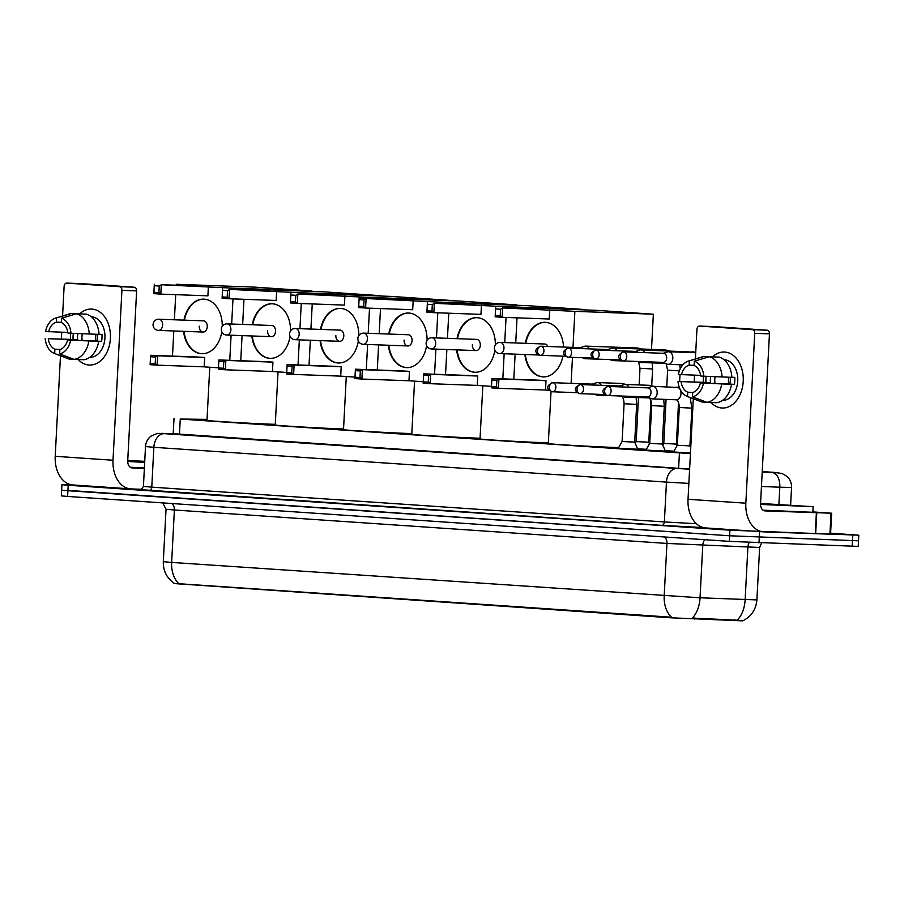 <?xml version="1.0" encoding="UTF-8"?>
<svg xmlns="http://www.w3.org/2000/svg" width="904" height="904" viewBox="0 0 904 904"><rect width="100%" height="100%" fill="white"/><g stroke="black" fill="none" stroke-linecap="round" stroke-linejoin="round"><path stroke-width="1.36" d="M637.783 449.231L618.302 448.214M665.389 451.107L645.908 450.09M690.453 453.073L673.503 451.966M646.36 449.288L637.614 448.825M673.966 451.164L665.22 450.7M174.528 583.577L670.113 617.76L742.715 620.867C751.303 616.505 756.038 609.522 756.897 599.906L759.642 547.474L666.949 543.44L174.393 509.992L166.042 509.246L162.675 502.895M207.027 419.354L180.269 419.049L690.43 453.605M180.133 584.492L180.178 583.803L178.947 583.769A24.51 17.176 -86.1 0 1 171.647 562.424L700.035 597.793A24.51 14.227 92.4 0 1 692.272 618.053L739.133 620.313M830.595 533.157L858.8 535.213L858.506 540.807L729.63 535.778L61.641 490.284L61.348 495.878L67.608 496.443L729.336 541.372L858.212 546.4L858.506 540.807L729.63 535.778L67.676 490.363M180.178 583.803L671.491 617.217A24.51 17.176 93.9 0 1 664.191 595.872L666.949 543.44A7.006 4.904 93.9 0 0 664.395 536.965M762.208 472.148L766.513 472.171L762.23 471.752M858.8 535.213L729.923 530.185L68.195 485.256L61.935 484.691L72.715 484.951M173.206 433.671L689.616 469.063M760.569 503.471L813.125 506.703L760.535 504.421M813.125 506.703L812.843 512.297L763.066 510.184M760.558 503.72L800.967 506.07L760.535 504.172M724.759 352.051A28.001 19.967 92.1 0 1 743.224 381.375A28.001 19.967 92.1 0 1 721.821 407.986A28.001 19.967 92.1 0 1 710.973 402.495A28.001 19.967 92.1 0 0 721.821 407.986A28.001 19.967 92.1 0 0 722.273 408.009A28.001 19.967 92.1 0 0 743.235 381.059A28.001 19.967 92.1 0 0 724.759 352.051A28.001 19.967 92.1 0 0 712.646 356.707A28.001 19.967 92.1 0 1 724.307 352.029A28.001 19.967 92.1 0 1 724.759 352.051M812.854 511.913L831.646 513.212L830.55 534.185L763.993 531.88A28.001 19.628 -86.1 0 1 763.564 531.857A28.001 19.628 -86.1 0 1 745.834 503.2L754.738 333.327A3.503 2.497 -87.9 0 0 752.433 329.655L767.146 330.197A3.503 2.497 92.1 0 1 769.451 333.858L760.546 503.743A7.006 4.904 93.9 0 0 764.976 510.907A7.006 4.904 93.9 0 0 765.089 510.907L831.646 513.212M706.193 527.959A28.001 19.628 -86.1 0 1 705.753 527.936A28.001 19.628 -86.1 0 1 688.034 499.279L693.3 398.743M703.335 382.347A28.001 19.967 92.1 0 1 703.572 376.188A28.001 19.967 92.1 0 0 703.335 382.347M714.216 326.604A3.503 2.497 92.1 0 1 714.273 326.604A3.503 2.497 92.1 0 1 714.329 326.604L699.617 326.073L752.433 329.655M699.617 326.073A3.503 2.497 -87.9 0 0 699.56 326.073A3.503 2.497 -87.9 0 0 696.939 329.395L695.391 358.967M694.182 381.951L694.543 375.171M714.329 326.604L767.146 330.197M694.34 361.171L694.114 365.476A14.001 9.989 92.1 0 1 700.747 375.996L703.82 376.211A18.204 12.984 92.1 0 0 694.34 361.171L709.324 356.741L719.132 357.103A23.108 16.475 92.1 0 1 731.878 377.341L703.82 376.211M700.385 382.991L731.517 384.336A23.108 16.475 92.1 0 1 716.736 402.709L706.928 402.348L692.475 396.845L692.701 392.551A14.001 9.989 92.1 0 0 700.385 382.991L729.81 384.064A14.001 9.989 -87.9 0 0 730.206 377.284M724.036 359.724A20.306 14.475 92.1 0 1 724.353 359.747A20.306 14.475 92.1 0 1 737.754 380.765A20.306 14.475 92.1 0 1 722.556 400.314M706.16 376.313A20.306 14.475 92.1 0 0 705.934 382.437L678.023 381.477L710.51 382.754A14.001 9.989 -87.9 0 1 710.713 376.505M731.517 384.336L734.398 384.369A20.306 14.475 92.1 0 0 734.76 377.386L731.878 377.273M714.137 356.922L704.34 356.402L689.356 360.832L689.142 365.137L694.125 365.318M721.708 383.974A23.108 16.475 92.1 0 1 706.928 402.348M693.142 392.404L687.718 392.212L687.492 396.506L701.945 402.009L706.476 402.178M701.945 402.009A23.108 16.475 92.1 0 1 700.905 401.658L687.198 396.404A18.204 12.984 92.1 0 1 678.023 381.477M700.656 375.386L678.384 374.482A18.204 12.984 92.1 0 1 688.486 361.058L702.544 356.809A23.108 16.475 92.1 0 1 704.34 356.402M703.448 383.194A18.204 12.984 92.1 0 1 692.475 396.845M688.486 361.058A18.204 12.984 92.1 0 1 689.356 360.832M687.718 392.212A14.001 9.989 92.1 0 1 681.085 381.68M681.458 374.685A14.001 9.989 92.1 0 1 689.142 365.137M709.324 356.741A23.108 16.475 92.1 0 1 722.07 376.979M715.019 383.522A14.001 9.989 92.1 0 1 715.132 376.685M728.635 384.019A17.504 12.486 92.1 0 1 728.76 377.228M729.81 384.064L734.398 384.369M705.934 382.437L710.51 382.754M127.746 460.509L144.73 461.322M144.685 462.226L127.713 461.209M81.394 283.641A3.503 2.497 92.1 0 1 81.45 283.641A3.503 2.497 92.1 0 1 81.507 283.641L134.323 287.223A3.503 2.497 92.1 0 1 136.628 290.896L127.724 460.769L144.719 461.515M144.674 462.419L127.713 461.458M144.38 468.012L130.244 467.221M618.664 447.582A38.51 0.61 -177 0 1 614.166 447.435A38.51 0.61 -177 0 1 572.164 445.367A38.51 0.61 -177 0 1 548.299 443.559L551.033 391.488M562.909 356.142A27.301 19.47 92.1 0 1 543.123 376.889A27.301 19.47 92.1 0 1 542.694 376.866A27.301 19.47 92.1 0 1 524.874 354.504M525.28 343.305A27.301 19.47 92.1 0 1 545.112 322.31A27.301 19.47 92.1 0 1 545.553 322.332A27.301 19.47 92.1 0 1 563.565 347.057M542.739 309.168L502.635 307.925L574.876 311.349L653.355 314.208L596.052 310.309L517.574 307.462L542.739 309.168M500.579 309.224L500.24 315.79L502.138 317.293L495.166 316.818L495.652 307.45L495.595 308.885L500.579 309.224L502.635 307.925L502.138 317.293L549.225 319.01L549.711 309.643M517.574 307.462L517.529 308.253M517.031 317.835L515.721 342.966M515.133 354.153L513.811 379.273M549.27 390.291L545.496 390.031L545.993 380.663L539.021 380.188L491.934 378.482L498.906 378.957L498.42 388.324L491.437 387.85L491.934 378.482L491.437 387.85M571.102 383.352L572.469 357.362M572.989 347.407L574.876 311.349M651.513 349.373L653.355 314.208M495.595 308.885L495.256 315.451L500.24 315.79M495.166 316.818L495.256 315.451M545.496 390.031L498.42 388.324L496.511 386.822L491.527 386.483M545.993 380.663L498.906 378.957L496.861 380.245L491.878 379.906M496.511 386.822L496.861 380.245M525.766 343.328A27.301 19.47 92.1 0 1 545.361 322.321M547.982 346.492A5.605 3.989 -87.9 0 0 544.818 344.017L500.183 342.401A5.605 3.989 92.1 0 1 500.274 342.401A5.605 3.989 92.1 0 1 503.969 348.266A5.605 3.989 92.1 0 1 499.776 353.588A5.605 3.989 92.1 0 1 499.686 353.588M543.372 376.889A27.301 19.47 92.1 0 1 525.36 354.526M548.332 442.881A38.51 0.61 -177 0 1 545.903 442.791A38.51 0.61 -177 0 1 503.901 440.734A38.51 0.61 -177 0 1 480.035 438.915L482.826 385.782M494.872 350.289A27.301 19.47 92.1 0 1 474.86 372.256A27.301 19.47 92.1 0 1 474.43 372.233A27.301 19.47 92.1 0 1 456.61 349.871M457.017 338.672A27.301 19.47 92.1 0 1 476.849 317.677A27.301 19.47 92.1 0 1 477.289 317.699A27.301 19.47 92.1 0 1 495.335 344.853M474.476 304.535L434.361 303.292L506.613 306.716L585.091 309.563L527.789 305.676L449.311 302.817L474.476 304.535M432.315 304.58L431.965 311.157L433.875 312.66L426.903 312.185L427.389 302.817L427.332 304.252L432.315 304.58L434.361 303.292L433.875 312.66L480.962 314.377L481.448 305.01M449.311 302.817L449.265 303.608M448.768 313.202L447.446 338.322M446.858 349.52L445.548 374.64M491.516 386.37L477.233 385.398L477.73 376.03L470.747 375.555L423.671 373.849L430.643 374.324L430.157 383.691L423.174 383.217L423.671 373.849L423.174 383.217M502.827 378.878L504.149 353.746M504.737 342.559L506.048 317.44M506.556 307.846L506.613 306.716M427.332 304.252L426.982 310.818L431.965 311.157M426.903 312.185L426.982 310.818M477.233 385.398L430.157 383.691L428.247 382.189L423.264 381.85M477.73 376.03L430.643 374.324L428.586 375.612L423.614 375.273M428.247 382.189L428.586 375.612M472.363 344.718A5.605 3.989 -87.9 0 0 476.137 350.582A5.605 3.989 -87.9 0 0 480.329 345.249A5.605 3.989 -87.9 0 0 476.555 339.384L431.92 337.757A5.605 3.989 92.1 0 1 432.01 337.768A5.605 3.989 92.1 0 1 435.694 343.633A5.605 3.989 92.1 0 1 431.513 348.955A5.605 3.989 92.1 0 1 431.423 348.955M457.503 338.695A27.301 19.47 92.1 0 1 477.097 317.688M475.108 372.256A27.301 19.47 92.1 0 1 457.096 349.882M480.069 438.248A38.51 0.61 -177 0 1 477.628 438.157A38.51 0.61 -177 0 1 435.638 436.09A38.51 0.61 -177 0 1 411.772 434.282L414.563 381.149M426.598 345.644A27.301 19.47 92.1 0 1 406.597 367.623A27.301 19.47 92.1 0 1 406.167 367.589A27.301 19.47 92.1 0 1 388.336 345.238M388.743 334.039A27.301 19.47 92.1 0 1 408.585 313.044A27.301 19.47 92.1 0 1 409.015 313.066A27.301 19.47 92.1 0 1 427.072 340.22M406.212 299.891L359.125 298.184L438.35 302.083L516.828 304.93L459.526 301.043L381.047 298.184L406.212 299.891M364.052 299.947L363.702 306.524L365.611 308.027L358.628 307.552L359.125 298.184L359.069 299.608L364.052 299.947L366.097 298.659L365.611 308.027L412.699 309.733L413.184 300.365M381.047 298.184L381.002 298.975M380.505 308.569L379.183 333.689M378.595 344.876L377.284 370.007M423.253 381.737L408.97 380.765L409.467 371.397L402.483 370.922L355.396 369.205L362.38 369.679L361.882 379.047L354.91 378.573L355.396 369.205L354.91 378.573M434.564 374.245L435.886 349.113M436.474 337.926L437.785 312.795M438.293 303.213L438.35 302.083M359.069 299.608L358.718 306.185L363.702 306.524M358.628 307.552L358.718 306.185M408.97 380.765L361.882 379.047L359.984 377.544L355.001 377.217M409.467 371.397L362.38 369.679L360.323 370.979L355.34 370.64M359.984 377.544L360.323 370.979M404.099 340.073A5.605 3.989 -87.9 0 0 407.873 345.949A5.605 3.989 -87.9 0 0 412.066 340.616A5.605 3.989 -87.9 0 0 408.28 334.751L363.657 333.124A5.605 3.989 92.1 0 1 363.736 333.135A5.605 3.989 92.1 0 1 367.431 338.989A5.605 3.989 92.1 0 1 363.25 344.322A5.605 3.989 92.1 0 1 363.159 344.311M389.24 334.062A27.301 19.47 92.1 0 1 408.834 313.055M406.845 367.623A27.301 19.47 92.1 0 1 388.833 345.249M411.806 433.615A38.51 0.61 -177 0 1 409.365 433.524A38.51 0.61 -177 0 1 367.374 431.457A38.51 0.61 -177 0 1 343.509 429.649L346.288 376.505M358.334 341.011A27.301 19.47 92.1 0 1 338.333 362.979A27.301 19.47 92.1 0 1 337.893 362.956A27.301 19.47 92.1 0 1 320.072 340.605M320.479 329.406A27.301 19.47 92.1 0 1 340.322 308.411A27.301 19.47 92.1 0 1 340.751 308.433A27.301 19.47 92.1 0 1 358.809 335.587M337.949 295.258L297.834 294.026L370.086 297.439L448.553 300.297L391.251 296.41L312.784 293.551L337.949 295.258M295.789 295.314L295.438 301.891L297.348 303.394L290.365 302.919L290.862 293.551L290.805 294.975L295.789 295.314L297.834 294.026L297.348 303.394L344.424 305.1L344.921 295.732M312.784 293.551L312.739 294.342M312.242 303.925L310.919 329.056M310.332 340.243L309.021 365.374M354.989 377.104L340.706 376.132L341.192 366.764L334.22 366.289L287.133 364.572L294.116 365.046L293.619 374.414L286.647 373.94L287.133 364.572L286.647 373.94M366.301 369.612L367.623 344.481M368.199 333.293L369.521 308.162M370.018 298.58L370.086 297.439M290.805 294.975L290.455 301.552L295.438 301.891M290.365 302.919L290.455 301.552M340.706 376.132L293.619 374.414L291.721 372.911L286.737 372.572M341.192 366.764L294.116 365.046L292.06 366.346L287.077 366.007M291.721 372.911L292.06 366.346M335.825 335.44A5.605 3.989 -87.9 0 0 339.61 341.305A5.605 3.989 -87.9 0 0 343.802 335.983A5.605 3.989 -87.9 0 0 340.017 330.118L295.382 328.491A5.605 3.989 92.1 0 1 295.472 328.491A5.605 3.989 92.1 0 1 299.167 334.356A5.605 3.989 92.1 0 1 294.975 339.689A5.605 3.989 92.1 0 1 294.885 339.678M320.976 329.418A27.301 19.47 92.1 0 1 340.559 308.422M338.582 362.99A27.301 19.47 92.1 0 1 320.57 340.616M343.543 428.971A38.51 0.61 -177 0 1 341.102 428.891A38.51 0.61 -177 0 1 299.111 426.824A38.51 0.61 -177 0 1 275.245 425.016L278.025 371.872M290.071 336.378A27.301 19.47 92.1 0 1 270.07 358.346A27.301 19.47 92.1 0 1 269.629 358.323A27.301 19.47 92.1 0 1 251.809 335.96M252.216 324.773A27.301 19.47 92.1 0 1 272.059 303.778A27.301 19.47 92.1 0 1 272.488 303.8A27.301 19.47 92.1 0 1 290.546 330.954M269.674 290.625L229.571 289.382L301.823 292.806L380.29 295.664L322.988 291.777L244.521 288.918L269.674 290.625M227.514 290.681L227.175 297.246L229.074 298.749L222.101 298.275L222.599 288.907L222.531 290.342L227.514 290.681L229.571 289.382L229.074 298.749L276.161 300.467L276.658 291.099M244.521 288.918L244.475 289.709M243.967 299.292L242.656 324.423M242.069 335.61L240.746 360.741M286.726 372.459L272.443 371.499L272.929 362.131L265.957 361.656L218.87 359.939L225.853 360.413L225.356 369.781L218.384 369.307L218.87 359.939L218.384 369.307M298.037 364.967L299.348 339.847M299.936 328.661L301.258 303.529M301.755 293.947L301.823 292.806M222.531 290.342L222.192 296.919L227.175 297.246M222.101 298.275L222.192 296.919M272.443 371.499L225.356 369.781L223.457 368.278L218.474 367.939M272.929 362.131L225.853 360.413L223.796 361.713L218.813 361.374M223.457 368.278L223.796 361.713M267.561 330.807A5.605 3.989 -87.9 0 0 271.347 336.672A5.605 3.989 -87.9 0 0 275.539 331.35A5.605 3.989 -87.9 0 0 271.754 325.485L227.119 323.858A5.605 3.989 92.1 0 1 227.209 323.858A5.605 3.989 92.1 0 1 230.904 329.723A5.605 3.989 92.1 0 1 226.712 335.056A5.605 3.989 92.1 0 1 226.621 335.045M252.713 324.785A27.301 19.47 92.1 0 1 272.296 303.789M270.307 358.357A27.301 19.47 92.1 0 1 252.295 335.983M275.279 424.338A38.51 0.61 -177 0 1 272.838 424.258A38.51 0.61 -177 0 1 230.848 422.191A38.51 0.61 -177 0 1 206.982 420.383L209.762 367.239M221.808 331.745A27.301 19.47 92.1 0 1 201.807 353.713A27.301 19.47 92.1 0 1 201.366 353.69A27.301 19.47 92.1 0 1 183.546 331.327M183.953 320.129A27.301 19.47 92.1 0 1 203.784 299.134A27.301 19.47 92.1 0 1 204.225 299.156A27.301 19.47 92.1 0 1 222.271 326.321M201.411 285.992L161.307 284.749L233.548 288.173L312.027 291.031L254.725 287.133L176.246 284.285L201.411 285.992M159.251 286.048L158.912 292.613L160.81 294.116L153.838 293.642L154.324 284.274L154.268 285.709L159.251 286.048L161.307 284.749L160.81 294.116L207.897 295.834L208.395 286.466M176.246 284.285L176.212 285.076M175.704 294.659L174.393 319.79M173.805 330.977L172.483 356.097M218.463 367.826L204.18 366.854L204.666 357.487L197.693 357.023L150.606 355.306L157.578 355.781L157.093 365.148L150.12 364.674L150.606 355.306L150.12 364.674M229.774 360.334L231.085 335.214M231.673 324.016L232.995 298.896M233.492 289.314L233.548 288.173M154.268 285.709L153.929 292.274L158.912 292.613M153.838 293.642L153.929 292.274M204.18 366.854L157.093 365.148L155.183 363.645L150.2 363.306M204.666 357.487L157.578 355.781L155.533 357.069L150.55 356.73M155.183 363.645L155.533 357.069M199.298 326.174A5.605 3.989 -87.9 0 0 203.084 332.039A5.605 3.989 -87.9 0 0 207.276 326.717A5.605 3.989 -87.9 0 0 203.49 320.841L158.855 319.225A5.605 3.989 92.1 0 1 158.946 319.225A5.605 3.989 92.1 0 1 162.641 325.09A5.605 3.989 92.1 0 1 158.449 330.412A5.605 3.989 92.1 0 1 158.358 330.412M184.439 320.152A27.301 19.47 92.1 0 1 204.033 299.145M202.044 353.724A27.301 19.47 92.1 0 1 184.032 331.35M662.858 362.391L666.982 364.086A6.305 4.497 -87.9 0 0 668.011 364.323A6.305 4.497 -87.9 0 0 668.112 364.335A6.305 4.497 -87.9 0 0 672.825 358.346A6.305 4.497 -87.9 0 0 668.677 351.746A6.305 4.497 -87.9 0 0 668.576 351.735A6.305 4.497 -87.9 0 0 667.423 351.905L663.186 353.294M663.197 362.402A4.554 3.243 -87.9 0 0 663.276 362.402A4.554 3.243 -87.9 0 0 666.677 358.074A4.554 3.243 -87.9 0 0 663.672 353.317A4.554 3.243 -87.9 0 0 663.604 353.306A4.554 3.243 -87.9 0 0 663.536 353.306M637.569 361.476L639.377 362.21A6.305 4.497 -87.9 0 0 640.405 362.459A6.305 4.497 -87.9 0 0 640.507 362.459A6.305 4.497 -87.9 0 0 642.834 361.656M644.518 352.616A6.305 4.497 -87.9 0 0 641.072 349.871A6.305 4.497 -87.9 0 0 640.97 349.871A6.305 4.497 -87.9 0 0 639.817 350.029L635.58 351.419M637.874 352.379A4.554 3.243 -87.9 0 0 636.077 351.441A4.554 3.243 -87.9 0 0 635.998 351.43A4.554 3.243 -87.9 0 0 635.93 351.43M662.801 445.163L663.773 443.446L676.361 444.101L677.062 445.706M582.368 357.724L584.165 358.459A6.305 4.497 -87.9 0 0 585.204 358.707A6.305 4.497 -87.9 0 0 585.295 358.707L609.997 359.611L611.771 360.334A6.305 4.497 -87.9 0 0 612.799 360.583A6.305 4.497 -87.9 0 0 612.901 360.583A6.305 4.497 -87.9 0 0 615.228 359.792M616.912 350.741A6.305 4.497 -87.9 0 0 613.466 347.995A6.305 4.497 -87.9 0 0 613.364 347.995A6.305 4.497 -87.9 0 0 612.211 348.153L607.974 349.543M610.268 350.503A4.554 3.243 -87.9 0 0 608.471 349.565A4.554 3.243 -87.9 0 0 608.392 349.565A4.554 3.243 -87.9 0 0 608.324 349.554M635.196 443.288L636.167 441.57L648.756 442.226L649.456 443.83M589.306 348.865A6.305 4.497 -87.9 0 0 585.86 346.119A6.305 4.497 -87.9 0 0 585.758 346.119A6.305 4.497 -87.9 0 0 584.606 346.277L580.368 347.667M585.295 358.707A6.305 4.497 -87.9 0 0 587.623 357.916M582.662 348.628A4.554 3.243 -87.9 0 0 580.865 347.69A4.554 3.243 -87.9 0 0 580.786 347.69A4.554 3.243 -87.9 0 0 580.718 347.69M673.412 452.124L677.322 445.243L689.91 445.898L690.735 447.796M647.185 396.969L651.321 398.664A6.305 4.497 -87.9 0 0 652.349 398.901A6.305 4.497 -87.9 0 0 652.451 398.913A6.305 4.497 -87.9 0 0 657.163 392.912A6.305 4.497 -87.9 0 0 653.004 386.324A6.305 4.497 -87.9 0 0 652.914 386.313A6.305 4.497 -87.9 0 0 651.761 386.483L647.524 387.872M647.535 396.98A4.554 3.243 -87.9 0 0 647.614 396.98A4.554 3.243 -87.9 0 0 651.016 392.652A4.554 3.243 -87.9 0 0 648.01 387.895A4.554 3.243 -87.9 0 0 647.942 387.884A4.554 3.243 -87.9 0 0 647.863 387.884M645.806 450.26L649.716 443.367L662.304 444.022L665.468 451.288M621.907 396.042L623.715 396.788A6.305 4.497 -87.9 0 0 624.743 397.025A6.305 4.497 -87.9 0 0 624.845 397.037A6.305 4.497 -87.9 0 0 627.173 396.234M628.856 387.194A6.305 4.497 -87.9 0 0 625.41 384.449A6.305 4.497 -87.9 0 0 625.308 384.437A6.305 4.497 -87.9 0 0 624.155 384.607L619.918 385.997M622.212 386.946A4.554 3.243 -87.9 0 0 620.404 386.019A4.554 3.243 -87.9 0 0 620.336 386.008A4.554 3.243 -87.9 0 0 620.268 386.008M618.2 448.384L622.11 441.491L634.698 442.146L637.862 449.412M594.301 394.178L596.109 394.912A6.305 4.497 -87.9 0 0 597.137 395.161A6.305 4.497 -87.9 0 0 597.239 395.161A6.305 4.497 -87.9 0 0 599.567 394.359M601.25 385.319A6.305 4.497 -87.9 0 0 597.804 382.573A6.305 4.497 -87.9 0 0 597.702 382.573A6.305 4.497 -87.9 0 0 596.55 382.731L592.312 384.121M594.606 385.081A4.554 3.243 -87.9 0 0 592.798 384.143A4.554 3.243 -87.9 0 0 592.73 384.143A4.554 3.243 -87.9 0 0 592.662 384.132M91.937 309.089A28.001 19.967 92.1 0 1 110.401 338.401A28.001 19.967 92.1 0 1 88.999 365.013A28.001 19.967 92.1 0 1 78.151 359.532A28.001 19.967 92.1 0 0 88.999 365.013A28.001 19.967 92.1 0 0 89.451 365.035A28.001 19.967 92.1 0 0 110.412 338.096A28.001 19.967 92.1 0 0 91.937 309.089A28.001 19.967 92.1 0 0 79.823 313.733A28.001 19.967 92.1 0 1 91.485 309.066A28.001 19.967 92.1 0 1 91.937 309.089M141.566 489.29L131.17 488.917A28.001 19.628 -86.1 0 1 130.741 488.894A28.001 19.628 -86.1 0 1 113.011 460.238L121.916 290.353A3.503 2.497 -87.9 0 0 119.61 286.692L134.323 287.223M73.371 484.985A28.001 19.628 -86.1 0 1 72.941 484.962A28.001 19.628 -86.1 0 1 55.212 456.305L60.478 355.781M70.512 339.373A28.001 19.967 92.1 0 1 70.749 333.226A28.001 19.967 92.1 0 0 70.512 339.373M81.507 283.641L66.794 283.11L119.61 286.692M66.794 283.11A3.503 2.497 -87.9 0 0 66.738 283.099A3.503 2.497 -87.9 0 0 64.116 286.432L62.568 316.004M61.359 338.977L61.721 332.197M127.724 460.769A7.006 4.904 93.9 0 0 132.165 467.933A7.006 4.904 93.9 0 0 132.266 467.944L144.369 468.385M61.528 318.208L61.302 322.502A14.001 9.989 92.1 0 1 67.924 333.034L70.998 333.237A18.204 12.984 92.1 0 0 61.528 318.208L76.501 313.778L86.309 314.129A23.108 16.475 92.1 0 1 99.056 334.378L70.998 333.237M67.563 340.028L98.694 341.362A23.108 16.475 92.1 0 1 83.914 359.736L74.105 359.385L59.653 353.882L59.879 349.577A14.001 9.989 92.1 0 0 67.563 340.028L96.988 341.091A14.001 9.989 -87.9 0 0 97.383 334.31M91.214 316.762A20.306 14.475 92.1 0 1 91.53 316.773A20.306 14.475 92.1 0 1 104.932 337.802A20.306 14.475 92.1 0 1 89.745 357.34M73.337 333.339A20.306 14.475 92.1 0 0 73.111 339.475L48.262 338.717L77.687 339.78A14.001 9.989 -87.9 0 1 77.902 333.531M98.694 341.362L101.576 341.407A20.306 14.475 92.1 0 0 101.937 334.412L99.056 334.31M81.315 313.948L71.518 313.439L56.545 317.869L56.319 322.163L61.302 322.344M88.886 341.011A23.108 16.475 92.1 0 1 74.105 359.385M60.319 349.441L54.895 349.238L54.669 353.543L69.122 359.046L73.653 359.204M69.122 359.046A23.108 16.475 92.1 0 1 68.082 358.696L54.376 353.43A18.204 12.984 92.1 0 1 45.2 338.503M67.834 332.423L45.562 331.519A18.204 12.984 92.1 0 1 55.664 318.084L69.721 313.835A23.108 16.475 92.1 0 1 71.518 313.439M70.625 340.232A18.204 12.984 92.1 0 1 59.653 353.882M55.664 318.084A18.204 12.984 92.1 0 1 56.545 317.869M54.895 349.238A14.001 9.989 92.1 0 1 48.262 338.717M48.635 331.723A14.001 9.989 92.1 0 1 56.319 322.163M76.501 313.778A23.108 16.475 92.1 0 1 89.247 334.017M82.196 340.559A14.001 9.989 92.1 0 1 82.309 333.723M95.813 341.057A17.504 12.486 92.1 0 1 95.937 334.265M96.988 341.091L101.576 341.407M73.111 339.475L77.687 339.78M734.782 620.72L734.839 619.715M670.113 617.76L670.146 617.07M694.306 619.059L694.351 618.042M678.61 468.419L679.424 452.938M179.455 434.519L180.269 419.049M704.871 539.711A7.006 4.068 -87.6 0 0 702.781 545.361L700.035 597.793L756.897 599.906M737.302 619.986A24.51 14.227 92.4 0 0 745.145 599.657L747.89 547.225A7.006 4.068 -87.6 0 1 749.258 542.502M174.562 583.6C166.878 578.311 163.127 571 163.296 561.678L171.647 562.424L174.393 509.992A7.006 4.904 93.9 0 0 171.839 503.517M852.189 546.31L852.777 535.123M758.998 542.92L759.586 531.733M729.336 541.372L729.923 530.185M67.608 496.443L68.195 485.256M762.208 472.204L774.276 472.702L762.241 471.572L774.332 472.396A14.001 9.808 93.9 0 0 774.118 472.385M774.558 472.408A14.001 9.808 93.9 0 0 774.332 472.396L782.141 473.504L786.955 476.351C790.152 479.369 791.689 483.075 791.542 487.471L779.802 487.211L778.898 504.353M703.436 527.574L661.739 525.36L140.549 489.64M688.871 483.403L666.463 482.103L664.372 521.947L696.419 523.71M772.423 472.634A14.001 8.136 92.4 0 1 779.802 487.211L761.462 486.465M173.218 433.615L164.404 433.671L677.006 468.475A14.001 9.808 93.9 0 0 666.463 482.103L153.861 447.299L151.77 487.143L664.372 521.947A3.503 2.452 -86.1 0 1 661.739 525.36M164.404 433.671A14.001 9.808 93.9 0 0 153.861 447.299L145.51 446.542L143.42 486.397L151.77 487.143A3.503 2.452 -86.1 0 1 149.137 490.544M677.006 468.475L689.616 469.199M700.849 526.682A3.503 2.034 -87.6 0 0 702.058 527.518M162.008 433.276A14.001 11.537 91.7 0 1 162.37 433.287A14.001 11.537 91.7 0 1 162.686 433.298M688.034 499.279L745.834 503.2M815.272 533.744L816.38 512.771M769.451 333.858L754.738 333.327M816.764 512.783L815.668 533.755M829.928 534.185L831.025 513.212M623.749 351.859A4.554 3.187 -86.1 0 0 620.325 356.289A4.554 3.187 93.9 0 0 623.206 360.945A4.554 3.187 93.9 0 0 623.274 360.945A4.554 3.243 -87.9 0 0 623.353 360.956A4.554 3.243 -87.9 0 0 626.754 356.571A4.554 3.243 -87.9 0 0 623.749 351.859A4.554 3.243 -87.9 0 0 623.681 351.859L663.604 353.306M596.143 349.984A4.554 3.187 -86.1 0 0 592.719 354.413A4.554 3.187 93.9 0 0 595.6 359.069A4.554 3.187 93.9 0 0 595.668 359.08A4.554 3.243 -87.9 0 0 595.747 359.08A4.554 3.243 -87.9 0 0 599.149 354.696A4.554 3.243 -87.9 0 0 596.143 349.984A4.554 3.243 -87.9 0 0 596.075 349.984L635.998 351.43M694.905 352.696A6.305 4.497 -87.9 0 0 692.769 351.746A6.305 4.497 -87.9 0 0 692.667 351.746A6.305 4.497 -87.9 0 0 692.566 351.746M568.548 348.108A4.554 3.187 -86.1 0 0 565.113 352.537A4.554 3.187 93.9 0 0 567.994 357.193A4.554 3.187 93.9 0 0 568.062 357.204A4.554 3.243 -87.9 0 0 568.141 357.204A4.554 3.243 -87.9 0 0 571.543 352.82A4.554 3.243 -87.9 0 0 568.548 348.108A4.554 3.243 -87.9 0 0 568.469 348.108L608.392 349.565M666.124 363.736L667.615 370.177L679.401 370.843M667.299 350.82A6.305 4.497 -87.9 0 0 665.163 349.882A6.305 4.497 -87.9 0 0 665.061 349.871A6.305 4.497 -87.9 0 0 664.96 349.871M540.942 346.243A4.554 3.187 -86.1 0 0 537.507 350.662A4.554 3.187 93.9 0 0 540.389 355.317A4.554 3.187 93.9 0 0 540.456 355.328A4.554 3.243 -87.9 0 0 540.535 355.328A4.554 3.243 -87.9 0 0 543.937 350.955A4.554 3.243 -87.9 0 0 540.942 346.243A4.554 3.243 -87.9 0 0 540.863 346.232L580.786 347.69M638.518 361.86L640.009 368.301L652.598 368.968L651.716 385.658M639.693 348.944A6.305 4.497 -87.9 0 0 637.557 348.006A6.305 4.497 -87.9 0 0 637.456 347.995A6.305 4.497 -87.9 0 0 637.354 347.995M608.087 386.437A4.554 3.187 -86.1 0 0 604.663 390.867A4.554 3.187 93.9 0 0 607.544 395.523A4.554 3.187 93.9 0 0 607.612 395.523A4.554 3.243 -87.9 0 0 607.68 395.534A4.554 3.243 -87.9 0 0 611.093 391.149A4.554 3.243 -87.9 0 0 608.087 386.437A4.554 3.243 -87.9 0 0 608.019 386.437L647.942 387.884M677.322 445.243L679.299 407.489L691.888 408.145L689.91 445.898M676.192 399.771A6.305 4.497 -87.9 0 0 676.282 399.783A6.305 4.497 -87.9 0 0 676.474 399.783A6.305 4.497 -87.9 0 0 681.006 393.59A6.305 4.497 -87.9 0 0 676.847 387.183A6.305 4.497 -87.9 0 0 676.746 387.183A6.305 4.497 -87.9 0 0 676.644 387.183M580.481 384.562A4.554 3.187 -86.1 0 0 577.057 388.991A4.554 3.187 93.9 0 0 579.939 393.647A4.554 3.187 93.9 0 0 580.006 393.647A4.554 3.243 -87.9 0 0 580.086 393.658A4.554 3.243 -87.9 0 0 583.487 389.274A4.554 3.243 -87.9 0 0 580.481 384.562A4.554 3.243 -87.9 0 0 580.413 384.562L620.336 386.008M649.716 443.367L651.694 405.613L664.282 406.28L662.304 444.022M648.586 397.896A6.305 4.497 -87.9 0 0 648.688 397.907A6.305 4.497 -87.9 0 0 648.869 397.907A6.305 4.497 -87.9 0 0 649.354 397.862M651.648 386.516A6.305 4.497 -87.9 0 0 649.241 385.319A6.305 4.497 -87.9 0 0 649.14 385.307A6.305 4.497 -87.9 0 0 649.038 385.307M552.875 382.686A4.554 3.187 -86.1 0 0 549.451 387.115A4.554 3.187 93.9 0 0 552.333 391.771A4.554 3.187 93.9 0 0 552.4 391.782A4.554 3.243 -87.9 0 0 552.48 391.782A4.554 3.243 -87.9 0 0 555.881 387.398A4.554 3.243 -87.9 0 0 552.875 382.686A4.554 3.243 -87.9 0 0 552.807 382.686L592.73 384.143M622.11 441.491L624.088 403.738L636.676 404.404L634.698 442.146M624.042 384.641A6.305 4.497 -87.9 0 0 621.636 383.443A6.305 4.497 -87.9 0 0 621.534 383.432A6.305 4.497 -87.9 0 0 621.432 383.432M55.212 456.305L113.011 460.238M136.628 290.896L121.916 290.353M173.184 434.101L174.009 418.484M163.296 561.678L166.042 509.246M759.642 547.474L761.563 543.01M61.935 484.691L61.641 490.284M791.542 487.471L790.627 505.008M143.42 486.397C141.273 489.606 140.278 490.691 140.425 489.652M173.218 433.604L157.375 433.423L150.934 436.191C147.623 438.858 145.815 442.305 145.51 446.542M705.753 527.936L763.564 531.857M714.273 326.604L699.56 326.073M500.183 342.401A5.605 5.605 0 0 0 494.386 347.701A5.605 5.605 0 0 0 499.776 353.588L539.044 355.023M431.92 337.757A5.605 5.605 0 0 0 426.123 343.068A5.605 5.605 0 0 0 431.513 348.955L476.137 350.582M363.657 333.124A5.605 5.605 0 0 0 357.86 338.435A5.605 5.605 0 0 0 363.25 344.322L407.873 345.949M295.382 328.491A5.605 5.605 0 0 0 289.585 333.802A5.605 5.605 0 0 0 294.975 339.689L339.61 341.305M227.119 323.858A5.605 5.605 0 0 0 221.322 329.158A5.605 5.605 0 0 0 226.712 335.056L271.347 336.672M158.855 319.225A5.605 5.605 0 0 0 153.058 324.525A5.605 5.605 0 0 0 158.449 330.412L203.084 332.039M663.276 362.402L623.206 360.945C617.342 358.73 616.664 354.775 623.681 351.859M695.718 352.729L668.576 351.735M682.848 364.866L668.112 364.335M620.709 359.984L595.6 359.069C589.736 356.854 589.058 352.899 596.075 349.984M695.741 352.221L640.97 349.871M690.814 446.316L690.407 447.039M665.208 363.363L640.507 362.459M593.103 358.108L567.994 357.193C562.13 354.978 561.452 351.034 568.469 348.108M676.361 444.101L678.542 402.438M679.639 381.511L680 374.595M669.751 350.91L665.061 349.871L613.364 347.995M663.773 443.446L666.078 399.41M666.745 386.822L667.615 370.177M679.797 364.764L680.226 368.877M637.602 361.487L612.901 360.583M565.497 356.244L540.389 355.317C534.535 353.102 533.846 349.159 540.863 346.232M648.756 442.226L650.936 400.574M642.145 349.034L637.456 347.995L585.758 346.119M636.167 441.57L638.473 397.534M639.139 384.946L640.009 368.301M652.191 362.888L652.598 368.968M647.614 396.98L607.544 395.523C601.68 393.308 600.99 389.353 608.019 386.437M652.914 386.313L679.356 387.545M690.147 397.534L691.888 408.145M652.451 398.913L676.282 399.783C678.045 400.325 679.051 402.89 679.299 407.489M605.047 394.562L579.939 393.647C574.074 391.432 573.385 387.477 580.413 384.562M625.308 384.437L649.14 385.307L653.829 386.347M663.705 399.319L664.282 406.28M624.845 397.037L648.688 397.907C650.439 398.449 651.445 401.014 651.694 405.613M577.441 392.686L552.333 391.771C546.468 389.556 545.79 385.612 552.807 382.686M597.702 382.573L621.534 383.432L626.223 384.471M636.1 397.444L636.676 404.404M597.239 395.161L621.082 396.031C622.833 396.573 623.839 399.15 624.088 403.738M72.941 484.962L130.741 488.894M81.45 283.641L66.738 283.099"/></g></svg>
